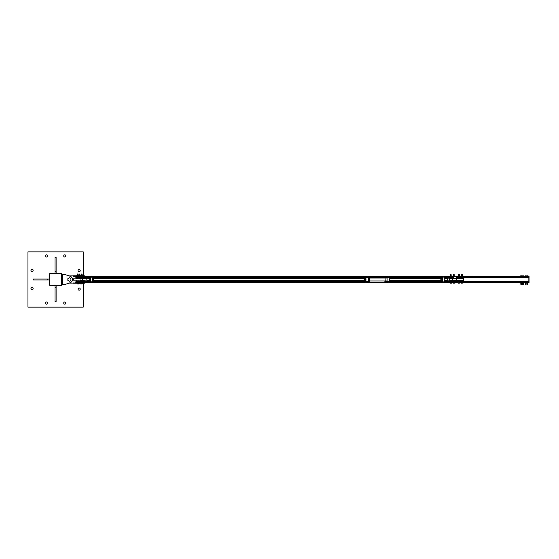 <?xml version="1.0" encoding="UTF-8"?>
<svg xmlns="http://www.w3.org/2000/svg" width="559" height="559" viewBox="0 0 559 559"><rect width="100%" height="100%" fill="white"/><g stroke="black" fill="none" stroke-linecap="round" stroke-linejoin="round"><path stroke-width="0.84" d="M46.376 254.869A1.09 1.09 0 0 1 47.466 255.952A1.09 1.09 0 0 1 46.376 257.042A1.09 1.09 0 0 1 45.286 255.952A1.09 1.09 0 0 1 46.376 254.869M32.045 287.626A1.09 1.09 0 0 1 33.135 288.717A1.09 1.09 0 0 1 32.045 289.8A1.09 1.09 0 0 1 30.955 288.717A1.09 1.09 0 0 1 32.045 287.626M64.802 301.958A1.09 1.09 0 0 1 65.892 303.048A1.09 1.09 0 0 1 64.802 304.131A1.09 1.09 0 0 1 63.719 303.048A1.09 1.09 0 0 1 64.802 301.958M79.133 269.585A1.09 1.09 0 0 1 80.223 270.675A1.09 1.09 0 0 1 79.133 271.758A1.09 1.09 0 0 1 78.05 270.675A1.09 1.09 0 0 1 79.133 269.585M79.133 288.011A1.09 1.09 0 0 1 80.223 289.101A1.09 1.09 0 0 1 79.133 290.191A1.09 1.09 0 0 1 78.05 289.101A1.09 1.09 0 0 1 79.133 288.011M46.376 301.958A1.09 1.09 0 0 1 47.466 303.048A1.09 1.09 0 0 1 46.376 304.131A1.09 1.09 0 0 1 45.286 303.048A1.09 1.09 0 0 1 46.376 301.958M32.045 269.2A1.09 1.09 0 0 1 33.135 270.283A1.09 1.09 0 0 1 32.045 271.374A1.09 1.09 0 0 1 30.955 270.283A1.09 1.09 0 0 1 32.045 269.2M64.802 254.869A1.09 1.09 0 0 1 65.892 255.952A1.09 1.09 0 0 1 64.802 257.042A1.09 1.09 0 0 1 63.719 255.952A1.09 1.09 0 0 1 64.802 254.869M83.228 274.001L83.228 251.857L27.95 251.857L27.95 307.143L83.228 307.143L83.228 283.762M50.464 273.344A1.027 1.027 0 0 0 49.437 274.371L49.437 284.608A1.027 1.027 0 0 0 50.464 285.628L60.7 285.628A1.027 1.027 0 0 0 61.721 284.608L61.721 274.371A1.027 1.027 0 0 0 60.7 273.344L50.464 273.344M61.476 274.378A0.769 0.769 0 0 0 60.707 273.617L50.471 273.617A0.769 0.769 0 0 0 49.702 274.378L49.702 284.622A0.769 0.769 0 0 0 50.471 285.383L60.707 285.383A0.769 0.769 0 0 0 61.476 284.622L61.476 274.378M56.103 285.628L56.103 301.497L55.075 301.497L55.075 285.628M55.075 287.675L56.103 287.675M55.075 273.344L55.075 257.475L56.103 257.475L56.103 273.344M56.103 271.297L55.075 271.297M49.437 280.01L33.568 280.01L33.568 278.99L49.437 278.99M47.389 278.99L47.389 280.01M64.537 284.622L70.099 282.777A3.452 3.452 0 0 0 70.099 276.223L64.537 274.378L70.099 276.223L64.537 274.378L61.721 274.378L61.721 284.622L64.537 284.622L69.204 283.078A3.585 3.585 0 0 0 69.4 283.085L73.11 283.085L69.4 283.085M76.499 282.295L76.499 282.7L83.605 282.7L83.605 283.21L84.374 283.21L84.374 282.7L83.619 282.637M69.204 275.922A3.585 3.585 0 0 1 69.4 275.915L83.605 275.79L83.605 276.3L78.099 276.495M83.605 283.21L73.11 282.952M73.11 275.915L73.11 276.3L76.499 276.3L73.11 276.048M84.374 275.79L84.374 276.3L84.374 275.79L83.605 275.79M82.956 276.363L84.374 276.3M77.345 276.363L77.98 276.3M77.401 274.001L77.897 274.001L77.401 274.001M77.352 274.071L77.897 274.001M77.058 283.762L76.932 283.21L78.246 283.21L78.246 283.706L77.135 283.762L78.246 283.706M77.345 283.21L77.345 283.706M78.001 283.21L78.001 283.706M79.043 276.363L79.776 276.3M79.05 274.071L79.762 274.071L79.119 274.001M78.805 283.762L78.798 283.21L79.958 283.21L79.958 283.762L79.085 283.762L79.965 283.706M79.958 283.21L80.838 283.378M79.364 283.21L79.364 283.706M79.951 283.21L79.951 283.706M81.097 276.363L81.824 276.3M81.104 274.071L81.81 274.071L81.174 274.001M80.852 283.762L80.838 283.21L82.019 283.21L82.005 283.762L81.111 283.762L82.019 283.706M81.39 283.21L81.39 283.706M82.005 283.21L81.984 283.706M83.018 274.001L83.529 274.001L83.018 274.001M82.97 274.071L83.529 274.001M82.676 283.762L82.571 283.21L83.871 283.21L83.766 283.762L82.788 283.762L83.871 283.706M83.005 283.21L83.005 283.706M83.654 283.21L83.654 283.706M81.383 284.014L80.873 284.014L81.383 284.014M80.664 284.014L80.573 283.378M78.449 284.014L77.953 284.014L78.449 284.014M78.7 283.378L78.246 283.532L78.63 284.007M77.533 283.762L77.953 284.014L77.575 284.007M78.246 275.622L78.728 275.622L78.246 275.468L78.616 274.986L77.834 274.986M77.974 274.986L78.623 275.468M81.139 274.986L80.713 274.986M80.573 275.622L80.58 275.028M78.246 283.378L78.798 283.378M79.762 274.071L79.825 275.112L78.931 275.119L79.986 275.203L79.944 275.79L80.769 275.622M78.938 275.112L79.078 274.001M80.028 275.741L80.035 275.245L78.966 275.231M79.357 275.79L79.008 275.776L79.357 275.79M78.728 275.727L78.728 275.238L79.133 275.727L79.154 275.245L79.79 275.245L79.581 275.79L78.728 275.741L78.735 275.231L78.805 275.79M77.974 274.071L78.029 275.112L77.149 275.112L77.282 274.001M77.149 275.112L78.239 275.231L77.212 275.231M76.932 275.727L76.939 275.231L77.191 275.79L77.317 275.231L78.239 275.231L78.057 275.79L77.009 275.79L76.939 275.231L77.016 275.79L73.11 275.783M78.239 275.741L78.246 275.231L77.757 275.79L77.967 275.231M81.251 275.112L81.873 275.112L81.251 275.112M83.605 274.071L83.661 275.112L82.767 275.119L83.808 275.196L83.801 275.79L81.991 275.79L82.082 275.231L81.034 275.231M80.769 275.727L80.775 275.231L80.845 275.79L80.775 275.231L81.16 275.727L81.174 275.231L81.817 275.245L81.907 275.79L80.866 275.79M82.774 275.112L82.914 274.001M83.864 275.741L83.864 275.245L82.774 275.231M82.767 275.119L82.571 275.727M83.466 275.79L83.675 275.245L83.466 275.79M82.571 275.245L83.039 275.727L83.032 275.231L83.668 275.231M62.748 284.622L62.748 274.378M72.411 278.857L73.495 278.857L73.495 280.143L82.711 280.143L82.711 278.857L80.049 278.857L80.049 280.143M73.495 278.857L80.049 278.857M73.495 280.143L72.411 280.143M70.168 278.172L70.937 278.613L70.937 279.5A1.537 1.537 0 0 0 68.631 278.172L69.4 277.725L70.168 278.172M70.937 280.387L70.168 280.828A1.537 1.537 0 0 0 70.937 279.5L70.937 280.387M69.4 281.275L68.631 280.828A1.537 1.537 0 0 0 70.168 280.828L69.4 281.275M67.863 279.5L67.863 278.613L68.631 278.172A1.537 1.537 0 0 0 68.631 280.828L67.863 280.387L67.863 279.5M76.569 276.495L528.856 276.363L528.856 282.637L528.541 281.359L457.528 281.359M76.569 282.295L528.541 282.637M76.569 280.143L76.569 281.932M92.549 281.289L364.88 281.289A2.271 0.531 90 0 0 364.908 281.345L365.747 281.547A2.481 0.58 -90 0 0 365.747 277.453L365.097 277.453M389.455 281.289L441.666 281.289A1.998 0.468 90 0 0 441.889 281.498A1.998 0.468 90 0 0 442.358 279.5A1.998 0.468 90 0 0 441.889 277.502A1.998 0.468 90 0 0 441.673 277.732L389.455 277.711M457.528 281.289L528.541 281.289M76.569 277.173L76.569 278.857M92.549 277.711L364.88 277.711A2.271 0.531 90 0 1 364.908 277.655L385.955 277.453M457.528 277.711L528.541 277.711M457.528 277.641L528.541 277.641L528.856 276.363L528.856 282.637M529.052 282.442L529.052 276.558M523.035 284.349L523.441 284.349L522.63 284.349L522.63 283.036M523.622 276.314L522.448 276.314M522.63 284.349L523.441 284.349L523.441 283.036M522.714 275.832L523.357 275.832L522.714 275.832M523.035 275.887L523.035 276.314L523.678 276.314L523.678 275.887M523.035 276.314L522.392 276.314L522.392 275.887M527.486 284.349L527.081 284.349L527.081 283.036M528.073 276.314L526.892 276.314M527.081 284.349L527.885 284.349L527.885 283.036M527.158 275.832L527.808 275.832L527.158 275.832M527.486 275.887L527.486 276.314L528.129 276.314L528.129 275.887M527.486 276.314L526.837 276.314L526.837 275.887M525.691 284.349L525.285 284.349L525.285 283.036M526.278 276.314L525.104 276.314M525.285 284.349L526.096 284.349L526.096 283.036M525.369 275.832L526.012 275.832L525.369 275.832M525.691 275.887L525.691 276.314L526.333 276.314L526.333 275.887M525.691 276.314L525.048 276.314L525.048 275.887M521.247 284.349L520.841 284.349L520.841 283.036M521.833 276.314L520.66 276.314M520.841 284.349L521.645 284.349L521.645 283.036M520.925 275.832L521.568 275.832L520.925 275.832M521.247 275.887L521.247 276.314L521.889 276.314L521.889 275.887M521.247 276.314L520.597 276.314L520.597 275.887M521.806 283.036L520.597 283.036L521.889 283.036L521.806 282.637L520.499 282.693L520.688 283.036M523.594 283.036L522.392 283.036L523.783 282.98L523.594 282.637L522.295 282.693L522.476 283.036M526.25 283.036L525.048 283.036L526.438 282.98L526.25 282.637L524.95 282.693L525.132 283.036M528.038 283.036L526.837 283.036L528.227 282.98L528.038 282.637L526.739 282.693L526.927 283.036M463.53 277.711L457.528 277.837M457.528 281.163L463.53 281.289M450.023 280.653L449.716 280.143L463.02 280.143L463.02 280.653L457.528 280.653M457.528 278.347L463.02 278.347L463.02 278.857L449.716 278.857L450.023 278.347M449.198 278.277L449.198 280.723M457.388 280.527L457.388 280.143M457.388 278.857L457.388 278.473M463.53 281.163L463.53 277.837M449.716 280.143L449.716 278.857M463.02 280.143L463.02 278.857M450.435 274.651L451.141 274.651L451.141 275.853M451.141 274.651L450.33 274.651L450.33 275.853M451.372 283.168L450.945 283.168L451.372 283.168M450.309 283.168L450.945 283.168L450.309 283.168M450.079 283.161L450.03 282.686L450.589 283.113M450.589 282.686L451.295 282.686L451.295 283.113M451.295 282.686L451.441 283.113M453.601 274.651L454.208 274.651L454.208 276.055M454.208 274.651L453.405 274.651L453.405 276.055L454.453 276.055L453.419 276.055M454.369 283.168L453.817 283.168L454.369 283.168M453.258 283.168L453.817 283.168L453.063 283.113L453.063 282.686L453.447 283.113M453.447 282.686L454.194 282.686L454.194 283.113M454.194 282.686L454.551 283.113M458.855 275.853L459.442 275.853L458.282 275.853L458.855 275.853L458.52 274.651L459.33 274.651L459.33 275.853M459.33 274.651L458.52 274.651M458.415 283.168L459.009 283.168L458.415 283.168M459.379 283.113L459.009 283.168L459.379 282.686L459.666 283.113M458.331 283.168L458.184 282.686L458.639 283.113M458.639 282.686L459.379 282.686M461.594 275.853L461.594 274.651L462.398 274.651L462.398 275.853M462.398 274.651L461.594 274.651M462.146 283.168L461.531 283.168L462.146 283.168M461.378 283.168L461.273 282.686L461.79 283.113M461.79 282.686L462.51 282.686L462.51 283.113M462.51 282.686L462.719 283.113M451.288 275.853L450.093 275.853L451.483 276.202L450.093 276.258L451.302 276.258M450.093 275.853L450.093 276.258M458.184 275.908L459.666 276.202L458.408 276.258M459.519 275.853L459.519 276.258M462.531 275.853L461.951 275.853L462.531 275.853M461.252 275.908L461.951 275.853L461.252 275.908L461.461 276.258M462.531 276.258L461.413 276.258L462.531 276.258M462.579 275.853L462.579 276.258M82.781 277.446A2.047 1.649 -90 0 1 82.662 277.453L82.788 277.446A2.047 1.991 -90 0 1 82.634 277.453L81.754 277.453A2.047 1.991 -90 0 0 81.914 277.446L81.9 277.446A2.047 2.019 90 0 1 81.754 277.453L89.468 276.852M82.662 277.453L76.842 277.453L82.823 277.613L89.985 276.852L90.23 277.648A2.515 0.587 90 0 1 90.23 281.352L90.39 281.443A2.634 0.615 -90 0 0 90.39 277.557L90.258 277.215A2.634 0.615 -90 0 0 90.216 277.117L89.789 276.845M89.831 276.845L81.914 277.446L90.034 276.936M90.146 277.096L90.034 277.816L90.39 277.557M85.192 277.243L85.241 278.103L82.872 278.312M89.831 278.473L89.831 280.527L89.831 278.473L86.848 278.473L86.848 280.527L86.848 278.473M80.699 278.473L80.664 278.857M78.099 278.857L78.099 278.473L76.842 278.473L89.699 277.739A0.622 0.608 90 0 1 90.034 277.816L90.153 278.361L90.23 277.816M78.099 281.806L82.662 281.547A2.047 1.649 -90 0 1 82.781 281.554L82.634 281.547A2.047 1.991 -90 0 1 82.788 281.554L82.781 281.554M81.754 281.547A2.047 2.019 90 0 1 81.9 281.554L81.754 281.547A2.047 1.991 -90 0 1 81.914 281.554L90.216 281.883A2.634 0.615 -90 0 0 90.258 281.785L90.39 281.443M81.9 281.554L89.454 282.148L81.9 281.554M80.699 281.547L80.636 282.169M82.746 280.688L81.963 280.688L81.963 281.387L76.842 281.547M82.795 280.527L81.845 280.527M80.699 280.527L82.648 280.527M82.872 280.688L85.22 280.737M90.23 281.184L90.146 281.904M90.125 281.575L90.013 281.988L81.845 281.547M89.063 277.9L89.51 278.361L89.321 277.816M89.321 281.184L89.51 280.639L89.063 281.1M444.65 281.443L444.775 281.352A2.515 0.587 -90 0 0 444.775 277.648L444.894 277.201L444.65 277.557A2.634 0.615 90 0 1 444.65 281.443L444.566 281.785A2.634 0.615 90 0 1 444.524 281.883L452.301 281.554A2.047 2.019 90 0 1 452.455 281.547L452.462 281.547M453.845 281.827L452.455 281.547L457.367 281.547L456.109 281.547L456.109 282.575L453.552 282.575L453.859 282.057L453.118 282.183L453.573 282.183M457.367 281.547L444.915 281.988L444.775 281.352M444.754 282.148L449.66 281.757L449.688 280.897L452.287 280.688M444.566 281.785L444.817 281.184M451.42 280.527L445.23 281.261A0.622 0.608 90 0 1 444.894 281.184L444.698 280.639M456.109 280.143L456.109 280.527L457.367 280.527L451.56 280.527M452.371 280.527L453.552 280.527L453.552 280.143M452.455 277.453A2.047 2.019 90 0 1 452.308 277.446L453.51 277.453M452.287 278.312L449.688 278.103L449.66 277.243L452.308 277.446L444.524 277.117A2.634 0.615 90 0 1 444.566 277.215M452.371 277.453L453.845 277.173M453.922 276.817L453.118 276.817L453.552 276.425L456.109 276.425L456.109 277.453L457.367 277.453M453.552 278.857L453.552 278.473L445.111 277.9M444.817 277.425L444.88 276.852L453.461 277.613L453.461 278.312L452.441 278.312M444.817 277.816L444.894 277.201M444.698 278.361L444.894 277.816A0.622 0.608 90 0 1 445.23 277.739L445.181 277.9A0.461 0.447 -90 0 0 444.852 278.012M457.367 278.473L453.461 278.312L457.367 278.473L456.109 278.473L456.109 278.857M78.127 276.943L75.29 277.173L78.12 277.047M80.664 277.453L80.664 276.425L78.099 276.684M78.127 282.057L75.304 282.295L78.12 282.169M78.099 282.316L80.664 282.575L80.636 282.057M458.233 282.057L456.109 282.057M453.573 281.827L453.95 282.057M458.233 281.953L456.109 281.953M457.346 281.827L456.109 281.827M456.109 277.173L458.233 276.943L456.109 277.047M457.346 277.173L458.233 277.047M453.573 276.817L453.929 277.047M458.233 276.943L456.109 276.943M457.346 276.817L456.109 276.817M76.297 277.173L78.106 277.173M80.678 276.817L81.481 277.047L80.65 277.145M80.95 277.173L81.3 277.173M78.12 276.817L75.339 277.047M76.297 276.817L75.339 276.943M76.324 276.817L75.458 276.817M75.29 276.817L75.29 277.173M75.458 277.173L76.324 277.173M76.317 282.295L78.106 282.295M80.657 282.295L81.369 282.295L80.657 282.295M78.12 281.932L75.353 282.169M80.657 281.932L81.369 282.295M76.317 281.932L75.353 282.057M76.338 281.932L75.472 281.932M75.304 281.932L75.304 282.295M365.53 277.655A2.271 0.531 90 0 1 365.53 281.345L368.262 281.547M365.53 281.345L365.097 281.547M385.787 277.655L369.471 277.453L389.239 277.453A2.481 0.58 90 0 1 389.239 281.547L386.576 281.547M386.073 277.453L368.493 277.453M368.262 277.453L369.471 277.453L369.611 278.04L385.976 278.04L385.836 277.453M389.42 277.655L389.42 277.655A2.271 0.531 -90 0 1 389.42 281.345M384.865 281.547L386.073 281.547M368.374 281.547L368.374 277.453M386.402 277.655L387.087 278.04L387.087 280.96L386.402 281.345M365.404 278.179L365.404 278.179A1.537 0.356 90 0 1 365.579 279.381A1.537 0.356 90 0 1 365.425 280.765A1.537 0.356 90 0 1 365.404 280.821L365.404 280.821M364.126 280.527L364.126 278.473M363.867 280.527A1.537 0.356 -90 0 0 363.944 280.821A1.537 0.356 -90 0 0 363.979 280.884A1.537 0.356 -90 0 0 364.335 280.765A1.537 0.356 -90 0 0 364.489 279.381A1.537 0.356 -90 0 0 364.286 278.116A1.537 0.356 -90 0 0 363.944 278.179A1.537 0.356 -90 0 0 363.93 278.235A1.537 0.356 -90 0 0 363.867 278.473M365.425 280.765L365.376 278.116L364.209 277.732L364.608 280.269L364.272 281.268L363.979 280.884M364.58 278.501L365.453 278.501L365.376 278.116M363.93 278.235L364.209 277.732L363.93 278.235M365.146 281.268L364.272 281.268M365.488 280.269L364.608 280.269M442.071 278.179L442.071 278.179A1.537 0.356 90 0 1 442.246 279.388A1.537 0.356 90 0 1 442.092 280.772A1.537 0.356 90 0 1 442.071 280.821L442.071 280.821M389.595 280.527L440.806 280.527L440.904 278.578L389.595 278.473M440.534 280.527A1.537 0.356 -90 0 0 440.618 280.821A1.537 0.356 -90 0 0 440.646 280.884A1.537 0.356 -90 0 0 441.002 280.772A1.537 0.356 -90 0 0 441.156 279.388A1.537 0.356 -90 0 0 440.953 278.116A1.537 0.356 -90 0 0 440.618 278.179A1.537 0.356 -90 0 0 440.597 278.228A1.537 0.356 -90 0 0 440.534 278.473M442.092 280.772L442.043 278.116L440.876 277.732L441.282 280.269L440.939 281.268L440.646 280.884M441.254 278.501L442.127 278.501L442.043 278.116M440.597 278.228L440.876 277.732M441.813 281.268L440.939 281.268M442.155 280.269L441.282 280.269M93.556 278.096A1.537 0.356 90 0 1 93.598 278.179A1.537 0.356 90 0 1 93.737 278.899A1.537 0.356 90 0 1 93.695 280.422A1.537 0.356 90 0 1 93.598 280.821A1.537 0.356 90 0 1 93.577 280.856M92.647 278.899L92.605 280.422M92.605 281.128L93.465 281.128L93.737 278.899L93.451 277.977L92.605 277.872M93.465 281.128L93.695 280.422M92.675 278.082L93.451 277.977M92.843 279.71L93.716 279.71M444.915 280.527L447.368 280.527L447.556 280.094L447.368 278.473L444.915 278.473M79.958 275.79L79.79 275.231M80.985 275.112L81.873 275.112M81.88 275.119L82.082 275.727L81.824 275.231M76.569 282.505L78.099 282.505M80.664 282.505L453.552 282.505M456.109 282.505L528.541 282.505M92.521 281.359L364.901 281.359M389.434 281.359L441.694 281.359M92.521 277.641L364.901 277.641M389.434 277.641L441.694 277.641M80.664 276.495L453.552 276.495M456.109 276.495L528.541 276.495M452.434 280.143L452.434 278.857M456.591 280.143L456.591 278.857M82.746 278.312L81.963 278.312L81.845 277.453M81.845 278.473L76.842 278.473M89.363 280.981A2.515 0.587 90 0 1 89.3 280.527L89.356 280.988M89.356 278.012L89.293 278.473A2.515 0.587 90 0 1 89.363 278.019M92.2 277.341A2.159 0.503 90 0 1 92.221 277.348A2.159 0.503 90 0 1 92.696 279.5A2.159 0.503 90 0 1 92.221 281.652A2.159 0.503 90 0 1 92.2 281.659M85.192 281.757L85.241 280.897L89.699 281.261A0.622 0.608 90 0 0 90.034 281.184L90.034 281.799M89.237 281.065A0.461 0.447 90 0 0 89.51 280.639L90.153 280.639A0.461 0.447 -90 0 1 89.671 281.1L89.699 281.261M82.795 278.473L89.671 277.9A0.461 0.447 -90 0 1 90.153 278.361L89.51 278.361A0.461 0.447 90 0 0 89.237 277.935M92.403 281.47A1.998 0.468 -90 0 0 92.787 279.5A1.998 0.468 -90 0 0 92.403 277.53M85.22 278.263L89.699 277.739M452.441 280.688L453.461 280.688L453.51 281.547M453.51 280.527L457.367 280.527M445.23 277.739L449.639 278.263M441.813 281.47A2.159 0.503 -90 0 0 441.987 281.652A2.159 0.503 -90 0 0 442.015 281.659A2.159 0.503 -90 0 0 442.518 279.5A2.159 0.503 -90 0 0 442.015 277.341A2.159 0.503 -90 0 0 441.987 277.348A2.159 0.503 -90 0 0 441.813 277.53M444.768 276.852L449.66 277.243M441.659 277.732L444.251 276.852M449.639 280.737L445.23 281.261M453.174 281.953L453.74 282.057L453.118 282.183M453.174 276.943L453.74 277.047L453.118 277.173M80.964 281.932L81.495 282.169M385.787 281.345L385.976 278.04L387.087 278.04M368.178 278.04L369.611 278.04L369.611 280.96L368.178 280.96M387.087 280.96L369.611 280.96L369.471 281.547M73.11 283.217L76.932 283.217M82.019 283.217L82.571 283.217M81.125 274.001L81.041 275.112M81.81 275.112L81.81 274.071M76.681 277.613L76.681 278.312M90.076 282.113L92.221 281.652C93.053 281.687 92.773 276.286 92.221 277.348L90.076 276.887M89.894 276.852L89.454 276.852M76.681 280.688L76.681 281.387M449.66 281.757L452.308 281.554M457.528 281.387L457.528 280.688M441.659 281.268L444.335 282.155M444.768 281.415L444.768 277.585M444.719 278.249L445.146 277.9M444.719 280.751L445.146 281.1M457.528 278.312L457.528 277.613M80.664 280.527L80.664 280.143M78.099 280.527L78.099 280.143M389.413 277.578L389.413 281.422M86.848 280.527L89.831 280.527M93.674 280.527L364.14 280.527M93.674 278.473L364.14 278.473"/></g></svg>
